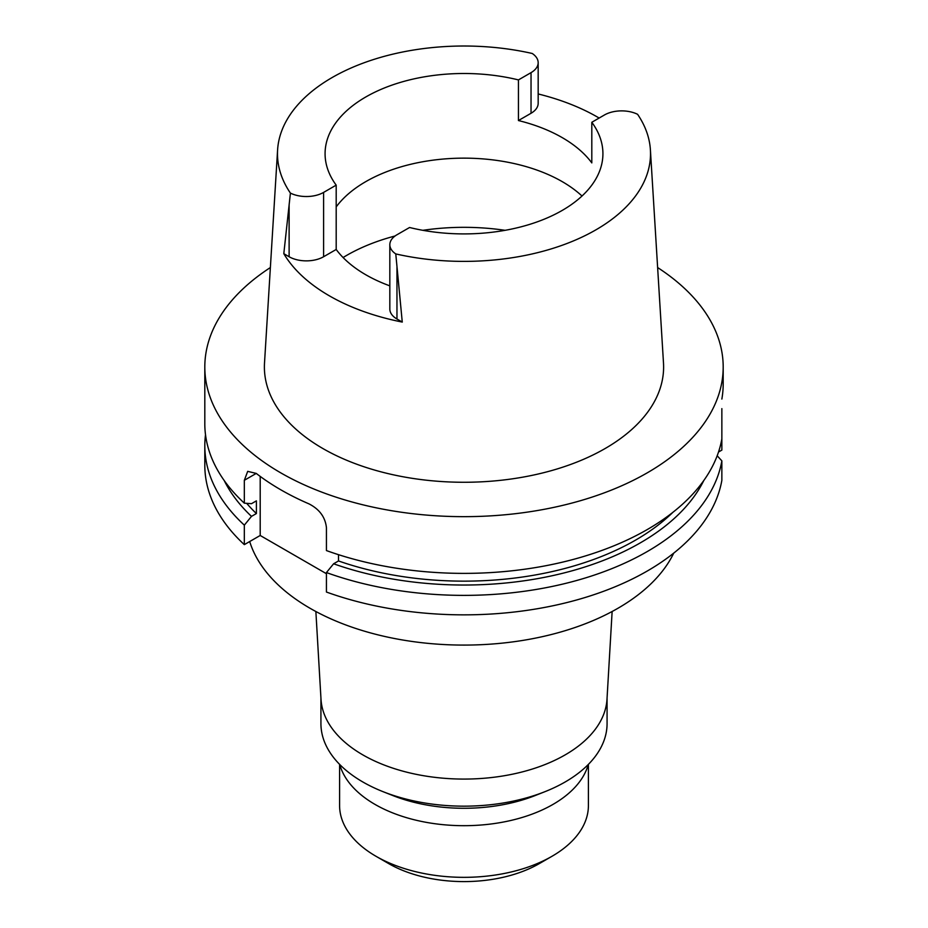 <?xml version="1.0" encoding="UTF-8"?>
<svg xmlns="http://www.w3.org/2000/svg" width="928" height="928" viewBox="0 0 928 928"><rect width="100%" height="100%" fill="white"/><g stroke="black" fill="none" stroke-linecap="round" stroke-linejoin="round"><path stroke-width="1.39" d="M650.4 149.884A186.528 107.683 180 0 0 637.594 114.306A24.383 14.082 180 0 0 604.406 115.002L591.809 122.276A138.922 80.202 0 0 1 602.922 153.7A138.922 80.202 0 0 1 562.229 210.412A138.922 80.202 0 0 1 409.561 227.499L396.964 234.761A24.383 14.082 180 0 0 389.83 244.714A24.383 14.082 180 0 0 395.769 253.924A186.528 107.683 180 0 0 595.892 229.854A186.528 107.683 180 0 0 650.4 149.884L663.485 362.941A199.613 115.246 0 0 1 605.149 448.514A199.613 115.246 0 0 1 384.354 472.7A199.613 115.246 0 0 1 264.515 362.941L277.6 149.884A186.528 107.683 180 0 1 332.108 77.558A186.528 107.683 180 0 1 532.231 53.476A24.383 14.082 180 0 1 538.17 62.686A24.383 14.082 180 0 1 531.036 72.639L518.439 79.912A138.922 80.202 0 0 0 365.771 96.988A138.922 80.202 0 0 0 325.078 153.7A138.922 80.202 0 0 0 336.191 185.136L323.594 192.409A24.383 14.082 180 0 1 290.406 193.094A186.528 107.683 180 0 1 277.6 149.884M518.439 79.912L518.439 120.547A138.922 80.202 0 0 1 591.809 162.899L591.809 122.276M336.191 206.909A138.922 80.202 180 0 1 365.771 181.633A138.922 80.202 180 0 1 582.007 196.028M518.439 120.547L531.036 113.274A24.383 14.082 0 0 0 538.17 103.321L538.17 62.686M538.17 93.96A189.01 109.133 180 0 1 599.14 118.042M395.769 253.924L402.265 322.074A190.472 109.968 180 0 1 283.806 253.68L290.406 193.094M283.806 253.68L289.118 256.743A24.383 14.082 0 0 0 323.594 256.743L336.191 249.47A138.922 80.202 0 0 0 389.83 285.859M389.83 244.714L389.83 309.047A24.383 14.082 0 0 0 396.964 319.012L402.276 322.074M336.191 249.47L336.191 185.136M339.59 764.359L339.59 805.504A124.41 71.827 0 0 0 376.026 856.3L388.635 863.574A106.581 61.526 0 0 0 539.365 863.574L551.974 856.3L539.365 863.574M376.026 856.3A124.41 71.827 0 0 0 551.974 856.3L551.974 856.3A124.41 71.827 0 0 0 588.41 805.504L588.41 764.359M339.718 764.486A125.86 72.662 0 0 0 425.186 822.15A125.86 72.662 0 0 0 552.995 804.402A125.86 72.662 0 0 0 588.282 764.486M544.852 791.712L535.131 795.563A125.86 72.662 180 0 1 392.869 795.563L383.148 791.712A143.074 82.604 0 0 0 544.852 791.712A143.074 82.604 0 0 0 565.164 781.979A143.074 82.604 0 0 0 607.074 723.562L607.074 697.879M320.926 697.879L320.926 723.562A143.074 82.604 0 0 0 383.148 791.712M612.132 611.506L606.993 699.271A143.074 82.604 180 0 1 565.164 754.882A143.074 82.604 180 0 1 411.487 773.314A143.074 82.604 180 0 1 321.007 699.271L315.868 611.506M249.69 541.546A217.72 125.698 0 0 0 398.808 639.322A217.72 125.698 0 0 0 617.944 608.269A217.72 125.698 0 0 0 673.716 553.146M718.516 452.017L721.856 450.092L721.856 430.615M721.856 408.622L721.856 438.874A259.19 149.64 0 0 1 647.268 529.552A259.19 149.64 0 0 1 326.436 550.571L326.436 527.707C325.322 517.232 319.522 509.298 309.024 503.892A259.19 149.64 0 0 1 256.244 473.419L247.695 471.354L244.331 480.298L244.331 503.162L251.488 503.684L256.395 500.853L256.395 513.555L251.488 516.374L244.331 525.155A259.19 149.64 180 0 1 204.81 445.742L204.81 465.218A259.19 149.64 0 0 0 244.331 544.632L260.2 535.479L260.2 476.4M326.436 573.713L260.2 535.479M721.856 460.868A259.19 149.64 180 0 1 647.268 551.545A259.19 149.64 180 0 1 326.436 572.564L326.436 592.041A259.19 149.64 0 0 0 647.268 571.022A259.19 149.64 0 0 0 721.856 480.344L721.856 460.868L717.182 455.764M326.436 572.564L333.604 563.783L338.5 560.953L338.5 554.666M244.331 525.155L244.331 544.632M204.81 445.742A259.19 149.64 180 0 1 205.517 434.745M657.627 267.554A259.19 149.64 180 0 1 723.19 367.024L723.179 384.992A259.19 149.64 0 0 1 721.856 399.075M723.19 367.024A259.19 149.64 180 0 1 647.268 472.828A259.19 149.64 180 0 1 364.808 505.273A259.19 149.64 180 0 1 204.81 367.024A259.19 149.64 180 0 1 270.373 267.554M338.5 560.953A242.602 140.058 0 0 0 635.541 540.131A242.602 140.058 0 0 0 672.812 512.395M703.76 480.588A249.33 143.944 180 0 1 640.297 542.88A249.33 143.944 180 0 1 333.604 563.783M204.81 367.024L204.81 423.748A259.19 149.64 0 0 0 244.331 503.162M246.674 503.336A242.602 140.058 0 0 0 256.395 513.555M251.488 516.374A249.33 143.944 180 0 1 224.24 480.588M531.036 113.274L531.036 72.639M323.594 192.409L323.594 256.743M289.118 256.743L289.118 204.949M343.082 257.532A165.88 95.77 180 0 1 346.701 255.374A165.88 95.77 180 0 1 395.096 235.979M422.866 230.318A165.88 95.77 180 0 1 505.134 230.318M256.244 473.419L244.331 480.298M396.964 267.218L396.964 319.012"/></g></svg>
